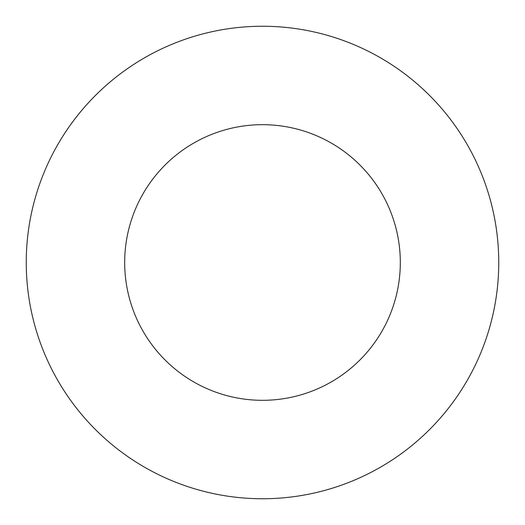 <?xml version="1.0" encoding="UTF-8"?>
<svg xmlns="http://www.w3.org/2000/svg" width="525" height="525" viewBox="0 0 525 525"><rect width="100%" height="100%" fill="white"/><g stroke="black" fill="none" stroke-linecap="round" stroke-linejoin="round"><path stroke-width="0.79" d="M400.312 262.5A137.812 137.812 0 0 1 193.594 381.852A137.812 137.812 0 0 1 193.594 143.148A137.812 137.812 0 0 1 400.312 262.5M498.75 262.5A236.25 236.25 0 0 1 144.375 467.099A236.25 236.25 0 0 1 144.375 57.901A236.25 236.25 0 0 1 498.75 262.5"/></g></svg>
